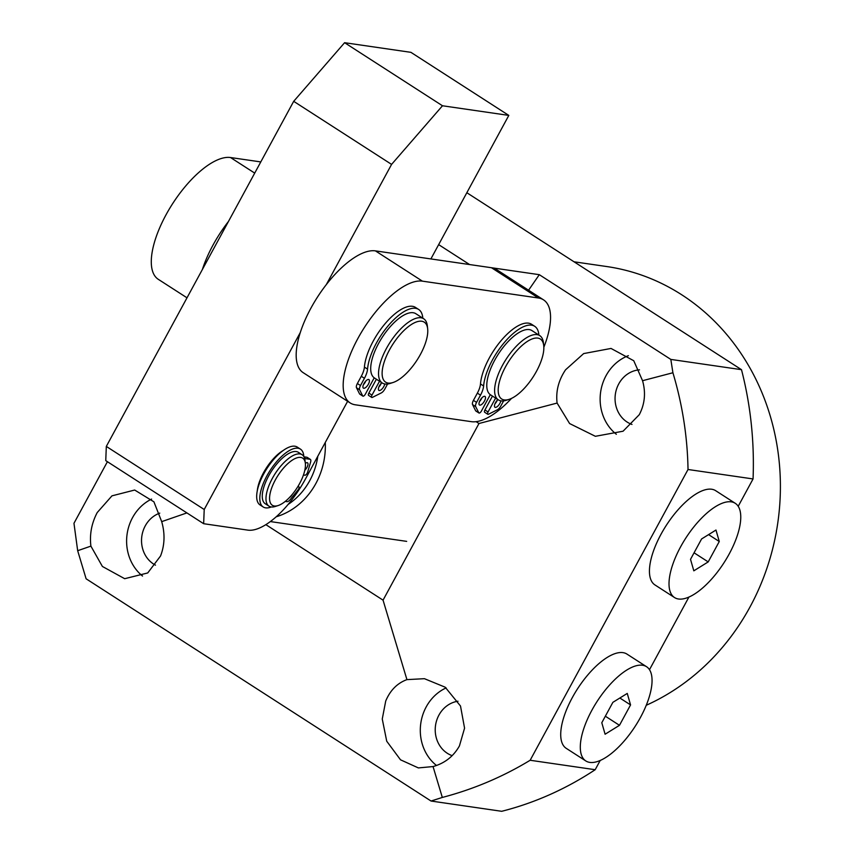 <?xml version="1.0" encoding="UTF-8"?>
<svg xmlns="http://www.w3.org/2000/svg" width="854" height="854" viewBox="0 0 854 854"><rect width="100%" height="100%" fill="white"/><g stroke="black" fill="none" stroke-linecap="round" stroke-linejoin="round"><path stroke-width="1.28" d="M258.954 484.698A30.573 12.404 -57.2 0 1 263.854 473.095A30.573 12.404 -57.2 0 1 278.425 454.467M278.137 505.547L275.33 506.454A30.573 12.404 -57.2 0 1 268.978 506.144L265.263 503.753A30.573 12.404 -57.2 0 1 268.562 476.116A30.573 12.404 -57.2 0 1 298.388 452.342L302.102 454.734A30.573 12.404 -57.2 0 1 305.006 460.391L305.348 463.316A28.033 11.369 -57.2 0 1 299.658 483.471A28.033 11.369 -57.2 0 1 278.137 505.547A28.033 11.369 -57.2 0 1 275.34 479.937A28.033 11.369 -57.2 0 1 293.851 459.196A28.033 11.369 -57.2 0 1 305.348 463.316M268.978 506.144A30.573 12.404 -57.2 0 1 272.277 478.518A30.573 12.404 -57.2 0 1 302.102 454.734M289.495 497.498A5.092 2.071 122.8 0 0 292.356 494.295M304.814 470.255A5.092 2.071 122.8 0 0 307.621 465.953A5.092 2.071 122.8 0 0 307.515 462.793A5.092 2.071 122.8 0 0 307.152 462.665A5.092 2.071 122.8 0 0 305.348 463.359M300.448 449.129L297.32 447.112A34.395 13.952 122.8 0 0 294.876 446.215A34.395 13.952 122.8 0 0 265.306 471.141A34.395 13.952 122.8 0 0 260.054 504.938L263.192 506.966A34.395 13.952 -57.2 0 1 268.444 473.159A34.395 13.952 -57.2 0 1 298.003 448.233A34.395 13.952 -57.2 0 1 300.448 449.129A34.395 13.952 -57.2 0 1 303.789 456.239A10.195 4.131 122.8 0 0 303.821 456.548M271.316 506.956A34.395 13.952 -57.2 0 1 265.637 507.852A34.395 13.952 -57.2 0 1 263.192 506.966M297.865 486.566L298.686 486.684A2.551 1.035 -57.2 0 1 298.868 486.748A2.551 1.035 -57.2 0 1 297.971 489.982L290.339 499.43A5.092 2.071 -57.2 0 1 286.965 501.661L285.257 501.415M304.547 458.171A10.195 4.131 122.8 0 0 304.782 458.352A10.195 4.131 122.8 0 0 305.508 458.619L309.991 459.271A5.092 2.071 -57.2 0 1 310.354 459.399A5.092 2.071 -57.2 0 1 310.61 462.078L307.632 472.198A2.551 1.035 -57.2 0 1 304.921 475.208L303.458 474.995M307.483 457.659A5.092 2.071 122.8 0 0 307.216 457.381A5.092 2.071 122.8 0 0 306.853 457.253L309.991 459.271M303.981 456.826L306.853 457.253M317.816 456.207A66.249 59.545 98.3 0 1 309.767 480.599A66.249 59.545 98.3 0 1 288.14 504.415M325.278 442.457A71.341 64.125 98.3 0 1 315.895 483.449A71.341 64.125 98.3 0 1 276.184 516.798M511.546 398.38A71.341 28.94 -57.2 0 1 471.323 421.662L355.253 404.796A71.341 28.94 -57.2 0 1 350.183 402.949A71.341 28.94 -57.2 0 1 357.879 338.483A71.341 28.94 -57.2 0 1 422.399 281.147L375.408 250.873A71.341 28.94 122.8 0 0 310.888 308.209A71.341 28.94 122.8 0 0 303.191 372.675L350.183 402.949M491.477 267.729L538.458 298.003A71.341 28.94 -57.2 0 1 543.539 299.861L496.548 269.586A71.341 28.94 122.8 0 0 491.477 267.729L375.408 250.873M538.458 298.003L422.399 281.147M543.539 299.861A71.341 28.94 -57.2 0 1 543.849 347.247M423.701 318.766L415.866 313.717A38.216 15.5 122.8 0 0 413.155 312.724A38.216 15.5 122.8 0 0 380.297 340.426A38.216 15.5 122.8 0 0 374.468 377.98L382.293 383.03A38.216 15.5 -57.2 0 1 388.132 345.475A38.216 15.5 -57.2 0 1 420.979 317.773A38.216 15.5 -57.2 0 1 423.701 318.766A38.216 15.5 -57.2 0 1 427.331 325.822L427.662 328.758A35.676 14.465 -57.2 0 1 417.115 359.993A35.676 14.465 -57.2 0 1 393.043 382.507A35.676 14.465 -57.2 0 1 388.175 383.072A35.676 14.465 -57.2 0 1 389.477 349.905A35.676 14.465 -57.2 0 1 421.737 321.243A35.676 14.465 -57.2 0 1 427.662 328.758M393.043 382.507L390.225 383.414A38.216 15.5 -57.2 0 1 385.015 384.012A38.216 15.5 -57.2 0 1 382.293 383.03M430.886 258.933L508.813 115.407L410.923 52.34L344.6 42.7L293.691 101.327L106.312 446.418L105.757 460.637L203.647 523.705L247.863 530.131A63.698 25.833 122.8 0 0 305.476 478.945L347.621 401.305M300.288 332.548L204.213 509.496L106.312 446.418M293.691 101.327L391.58 164.395L326.335 284.563M344.6 42.7L442.489 105.768L391.58 164.395M508.813 115.407L442.489 105.768M204.213 509.496L203.647 523.705M257.257 490.943A30.573 12.404 -57.2 0 1 283.421 450.346M202.387 269.469A71.341 28.94 -57.2 0 1 212.988 245.13A71.341 28.94 -57.2 0 1 228.434 221.496M260.78 161.918L230.516 157.531A71.341 28.94 122.8 0 0 165.996 214.856A71.341 28.94 122.8 0 0 158.31 279.333L187.005 297.811M363.42 384.706A5.092 2.071 122.8 0 0 365.256 382.165A5.092 2.071 122.8 0 0 365.8 381.001M363.964 383.542A5.092 2.071 122.8 0 0 363.42 388.154A5.092 2.071 122.8 0 0 368.384 384.183A5.092 2.071 122.8 0 0 368.939 379.582A5.092 2.071 122.8 0 0 363.964 383.542M378.888 386.958A5.092 2.071 122.8 0 0 380.735 384.417A5.092 2.071 122.8 0 0 381.279 383.254M381.834 382.72A5.092 2.071 122.8 0 0 379.443 385.794A5.092 2.071 122.8 0 0 378.888 390.395A5.092 2.071 122.8 0 0 383.862 386.435A5.092 2.071 122.8 0 0 384.812 383.98M418.631 309.436L415.492 307.419A43.319 17.571 122.8 0 0 373.241 341.098A43.319 17.571 122.8 0 0 364.412 367.103L367.551 369.12A43.319 17.571 -57.2 0 1 376.379 343.116A43.319 17.571 -57.2 0 1 418.631 309.436A43.319 17.571 -57.2 0 1 422.815 318.2M374.233 377.82L365.363 394.153A2.551 1.035 -57.2 0 1 362.875 396.128A2.551 1.035 -57.2 0 1 362.715 395.946L359.619 389.766A5.092 2.071 -57.2 0 1 360.495 385.538L364.434 378.29A15.287 6.202 122.8 0 0 367.551 369.12M387.556 384.022L384.823 389.072A5.092 2.071 -57.2 0 1 381.311 392.915L372.451 397.356A2.551 1.035 -57.2 0 1 371.725 397.42A2.551 1.035 -57.2 0 1 371.992 395.114L379.528 381.236M364.434 378.29L361.295 376.272L357.367 383.521A5.092 2.071 122.8 0 0 356.492 387.737L359.577 393.918A2.551 1.035 122.8 0 0 359.747 394.11A2.551 1.035 122.8 0 0 359.982 394.185M376.39 379.219L368.864 393.096A2.551 1.035 122.8 0 0 368.586 395.402L371.725 397.42M361.295 376.272A15.287 6.202 122.8 0 0 364.412 367.103M539.771 335.622L531.935 330.583A38.216 15.5 122.8 0 0 529.213 329.591A38.216 15.5 122.8 0 0 496.366 357.282A38.216 15.5 122.8 0 0 490.538 394.836L498.362 399.885A38.216 15.5 -57.2 0 1 504.202 362.331A38.216 15.5 -57.2 0 1 537.049 334.629A38.216 15.5 -57.2 0 1 539.771 335.622A38.216 15.5 -57.2 0 1 543.4 342.689L543.731 345.624A35.676 14.465 -57.2 0 1 533.184 376.849A35.676 14.465 -57.2 0 1 509.101 399.362A35.676 14.465 -57.2 0 1 504.234 399.928A35.676 14.465 -57.2 0 1 505.547 366.772A35.676 14.465 -57.2 0 1 537.806 338.099A35.676 14.465 -57.2 0 1 543.731 345.624M509.101 399.362L506.294 400.27A38.216 15.5 -57.2 0 1 501.084 400.878A38.216 15.5 -57.2 0 1 498.362 399.885M479.478 401.572A5.092 2.071 122.8 0 0 481.325 399.031A5.092 2.071 122.8 0 0 481.869 397.857M480.033 400.409A5.092 2.071 122.8 0 0 479.489 405.009A5.092 2.071 122.8 0 0 484.453 401.049A5.092 2.071 122.8 0 0 485.008 396.437A5.092 2.071 122.8 0 0 480.033 400.409M494.957 403.814A5.092 2.071 122.8 0 0 496.793 401.273A5.092 2.071 122.8 0 0 497.348 400.11M497.893 399.587A5.092 2.071 122.8 0 0 495.512 402.65A5.092 2.071 122.8 0 0 494.957 407.262A5.092 2.071 122.8 0 0 499.932 403.291A5.092 2.071 122.8 0 0 500.882 400.846M534.689 326.292L531.562 324.274A43.319 17.571 122.8 0 0 489.31 357.965A43.319 17.571 122.8 0 0 480.482 383.958L483.62 385.976A43.319 17.571 -57.2 0 1 492.438 359.982A43.319 17.571 -57.2 0 1 534.689 326.292A43.319 17.571 -57.2 0 1 538.885 335.056M490.292 394.676L481.432 411.009A2.551 1.035 -57.2 0 1 478.945 412.994A2.551 1.035 -57.2 0 1 478.784 412.802L475.689 406.621A5.092 2.071 -57.2 0 1 476.564 402.394L480.503 395.146A15.287 6.202 122.8 0 0 483.62 385.976M503.625 400.878L500.882 405.928A5.092 2.071 -57.2 0 1 497.38 409.771L488.52 414.211A2.551 1.035 -57.2 0 1 487.783 414.275A2.551 1.035 -57.2 0 1 488.061 411.97L495.598 398.103M480.503 395.146L477.365 393.128L473.436 400.377A5.092 2.071 122.8 0 0 472.561 404.604L475.646 410.785A2.551 1.035 122.8 0 0 475.817 410.977A2.551 1.035 122.8 0 0 476.052 411.041M492.459 396.085L484.933 409.952A2.551 1.035 122.8 0 0 484.656 412.258L487.783 414.275M477.365 393.128A15.287 6.202 122.8 0 0 480.482 383.958M680.574 546.891A56.054 22.738 -57.2 0 1 735.251 503.305A56.054 22.738 -57.2 0 1 729.209 553.958A56.054 22.738 -57.2 0 1 674.532 597.554A56.054 22.738 -57.2 0 1 680.574 546.891M735.251 503.305L715.673 490.687A56.054 22.738 122.8 0 0 660.996 534.284A56.054 22.738 122.8 0 0 654.954 584.937L674.532 597.554M715.972 530.035L701.593 538.949L690.512 559.338L693.822 570.824L708.201 561.911L719.271 541.511L715.972 530.035M719.271 541.511L708.574 534.615M708.201 561.911L694.067 552.805M646.243 705.276A229.331 206.113 -81.7 0 0 749.983 607.013A229.331 206.113 -81.7 0 0 606.746 266.544L574.027 261.794M159.751 513.137A28.033 25.193 -81.7 0 0 145.244 525.883A28.033 25.193 -81.7 0 0 155.492 565.145M160.563 555.954L147.731 572.949L124.684 578.702L102.405 566.469L90.898 546.122C89.489 534.444 91.591 523.246 97.217 512.56L111.97 495.843L134.676 490.036L153.912 501.821L161.694 521.634C165.121 533.611 164.747 545.055 160.563 555.954M151.606 499.088A44.589 40.074 -81.7 0 0 132.519 517.684A44.589 40.074 -81.7 0 0 142.533 576.044M457.99 701.23A28.033 25.193 -81.7 0 0 438.935 715.097A28.033 25.193 -81.7 0 0 452.15 755.651M406.931 679.624L424.427 678.684L445.19 687.203L460.509 706.034L464.565 728.163L459.431 745.926C453.506 756.42 444.71 763.305 433.042 766.561L418.375 767.917L400.515 759.814L386.723 741.208L382.261 719.015L385.72 701.017C390.203 690.31 397.281 683.179 406.931 679.624L383.051 600.159L478.966 423.509L476.105 421.662M446.13 687.908A44.589 40.074 -81.7 0 0 426.21 706.899A44.589 40.074 -81.7 0 0 436.511 765.494M639.497 369.846A28.033 25.193 -81.7 0 0 618.766 383.884A28.033 25.193 -81.7 0 0 631.992 424.438M642.55 380.703C645.944 392.669 644.855 404.006 639.272 414.702L623.068 431.217L595.377 436.298L569.607 423.552L557.096 403.067C555.708 391.378 558.527 380.297 565.561 369.803L583.677 353.577L611.026 348.443L633.753 360.74L642.55 380.703L672.909 372.75C682.421 404.497 687.459 436.746 688.025 469.497L753.057 478.945L738.208 506.294M628.384 355.68A44.589 40.074 -81.7 0 0 606.041 375.685A44.589 40.074 -81.7 0 0 616.353 434.28M265.85 524.644L383.051 600.159M466.839 192.726L741.486 369.675L670.828 359.417L672.909 372.75M741.486 369.675A346.543 311.464 98.3 0 1 753.057 478.945M600.202 760.476L595.185 769.71L530.153 760.263L688.025 469.497M688.911 597.074L649.488 669.696M530.153 760.263C502.792 776.862 473.511 789.256 442.319 797.444L431.046 801.031L501.704 811.3A346.543 311.464 98.3 0 0 595.185 769.71M90.898 546.122L77.671 550.702L86.115 578.798L431.046 801.031M107.412 461.704L73.967 523.288L77.671 550.702M438.657 244.628L469.583 264.548L539.301 274.678L670.828 359.417M528.573 290.221L539.301 274.678M478.966 423.509L557.096 403.067M442.319 797.444L433.042 766.561M186.898 512.912L161.694 521.634M591.854 710.293A56.054 22.738 -57.2 0 1 646.542 666.707A56.054 22.738 -57.2 0 1 640.5 717.36A56.054 22.738 -57.2 0 1 585.812 760.946A56.054 22.738 -57.2 0 1 591.854 710.293M646.542 666.707L626.953 654.089A56.054 22.738 122.8 0 0 572.276 697.675A56.054 22.738 122.8 0 0 566.234 748.339L585.812 760.946M627.252 693.427L612.873 702.34L601.792 722.74L605.102 734.226L619.481 725.313L630.562 704.913L627.252 693.427M630.562 704.913L619.855 698.017M619.481 725.313L605.347 716.207M298.046 486.278L298.686 486.684M305.508 458.619L304.472 457.947M254.705 173.106L230.516 157.531M362.715 395.946L359.577 393.918M368.864 393.096L371.992 395.114M357.367 383.521L360.495 385.538M356.492 387.737L359.619 389.766M478.784 412.802L475.646 410.785M484.933 409.952L488.061 411.97M473.436 400.377L476.564 402.394M472.561 404.604L475.689 406.621M298.067 486.246L298.868 486.748M307.216 457.381L310.354 459.399M270.344 521.57L406.675 541.372M359.747 394.11L362.875 396.128M475.817 410.977L478.945 412.994"/></g></svg>
